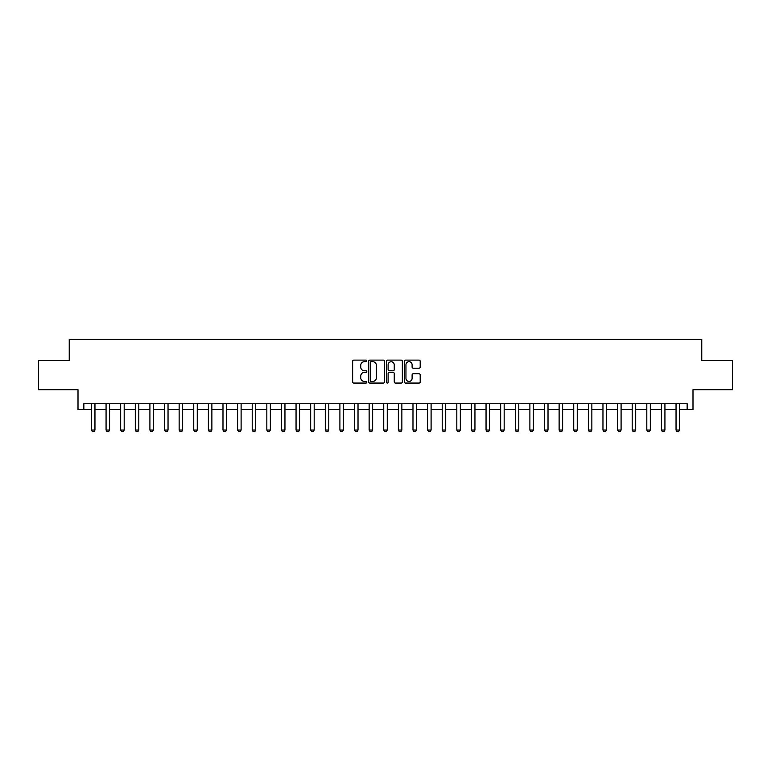<?xml version="1.0" encoding="UTF-8"?>
<svg xmlns="http://www.w3.org/2000/svg" width="771" height="771" viewBox="0 0 771 771"><rect width="100%" height="100%" fill="white"/><g stroke="black" fill="none" stroke-linecap="round" stroke-linejoin="round"><path stroke-width="1.16" d="M366.794 360.915A0.8 0.8 0 0 0 365.994 360.115L353.793 360.115A1.147 1.147 0 0 0 352.646 361.262L352.646 381.915A1.147 1.147 0 0 0 353.793 383.062L365.994 383.062A0.8 0.8 0 0 0 366.794 382.262A0.8 0.8 0 0 0 365.994 381.452L364.413 381.452A3.672 3.672 0 0 1 360.741 377.78L360.741 376.065A3.672 3.672 0 0 1 364.413 372.393L365.994 372.393A0.8 0.8 0 0 0 366.794 371.583A0.8 0.8 0 0 0 365.994 370.784L364.413 370.784A3.672 3.672 0 0 1 360.741 367.112L360.741 365.387A3.672 3.672 0 0 1 364.413 361.715L365.994 361.715A0.8 0.8 0 0 0 366.794 360.915M419.038 368.201A1.147 1.147 0 0 0 420.185 367.054L420.185 361.262A1.147 1.147 0 0 0 419.038 360.115L405.498 360.115A1.147 1.147 0 0 0 404.351 361.262L404.351 381.915A1.147 1.147 0 0 0 405.498 383.062L419.038 383.062A1.147 1.147 0 0 0 420.185 381.915L420.185 374.918A1.147 1.147 0 0 0 419.038 373.771L413.246 373.771A1.147 1.147 0 0 0 412.1 374.918L412.1 378.388A3.074 3.074 0 0 1 409.025 381.452A3.074 3.074 0 0 1 405.96 378.388L405.96 364.789A3.074 3.074 0 0 1 409.025 361.715A3.074 3.074 0 0 1 412.1 364.789L412.1 367.054A1.147 1.147 0 0 0 413.246 368.201L419.038 368.201M83.856 409.584L83.856 403.744L687.144 403.744L687.144 409.584L692.994 409.584L692.994 389.712L732.45 389.712L732.45 360.481L701.764 360.481L701.764 339.433L69.236 339.433L69.236 360.481L38.55 360.481L38.55 389.712L78.006 389.712L78.006 409.584L91.45 409.584M384.498 361.262A1.147 1.147 0 0 0 383.351 360.115L369.81 360.115A1.147 1.147 0 0 0 368.663 361.262L368.663 381.915A1.147 1.147 0 0 0 369.81 383.062L383.351 383.062A1.147 1.147 0 0 0 384.498 381.915L384.498 361.262M387.649 360.115L401.19 360.115A1.147 1.147 0 0 1 402.337 361.262L402.337 381.915A1.147 1.147 0 0 1 401.19 383.062L395.398 383.062A1.147 1.147 0 0 1 394.251 381.915L394.251 373.54A1.147 1.147 0 0 0 393.104 372.393L389.259 372.393A1.147 1.147 0 0 0 388.112 373.54L388.112 382.262A0.8 0.8 0 0 1 387.312 383.062A0.8 0.8 0 0 1 386.502 382.262L386.502 361.262A1.147 1.147 0 0 1 387.649 360.115M94.958 409.584L106.07 409.584M109.578 409.584L120.681 409.584M124.189 409.584L135.301 409.584M138.809 409.584L149.911 409.584M153.419 409.584L164.531 409.584M168.039 409.584L179.142 409.584M182.65 409.584L193.752 409.584M197.26 409.584L208.372 409.584M211.88 409.584L222.983 409.584M226.491 409.584L237.603 409.584M241.111 409.584L252.213 409.584M255.721 409.584L266.833 409.584M270.342 409.584L281.444 409.584M284.952 409.584L296.054 409.584M299.562 409.584L310.674 409.584M314.183 409.584L325.285 409.584M328.793 409.584L339.905 409.584M343.413 409.584L354.515 409.584M358.023 409.584L369.136 409.584M372.644 409.584L383.746 409.584M387.254 409.584L398.356 409.584M401.864 409.584L412.977 409.584M416.485 409.584L427.587 409.584M431.095 409.584L442.207 409.584M445.715 409.584L456.817 409.584M460.326 409.584L471.438 409.584M474.946 409.584L486.048 409.584M489.556 409.584L500.658 409.584M504.167 409.584L515.279 409.584M518.787 409.584L529.889 409.584M533.397 409.584L544.509 409.584M548.017 409.584L559.12 409.584M562.628 409.584L573.74 409.584M577.248 409.584L588.35 409.584M591.858 409.584L602.961 409.584M606.469 409.584L617.581 409.584M621.089 409.584L632.191 409.584M635.699 409.584L646.811 409.584M650.319 409.584L661.422 409.584M664.93 409.584L676.042 409.584M679.55 409.584L687.144 409.584M371.073 361.715A0.8 0.8 0 0 0 370.263 362.524L370.263 380.652A0.8 0.8 0 0 0 371.073 381.452L372.73 381.452A3.672 3.672 0 0 0 376.402 377.78L376.402 365.387A3.672 3.672 0 0 0 372.73 361.715L371.073 361.715M394.251 364.847A3.074 3.074 0 0 0 391.176 361.772A3.074 3.074 0 0 0 388.112 364.847L388.112 369.637A1.147 1.147 0 0 0 389.259 370.784L393.104 370.784A1.147 1.147 0 0 0 394.251 369.637L394.251 364.847M95.093 403.744L95.016 403.965A1.166 1.166 0 0 0 94.958 404.322L94.958 430.045L94.081 431.567L92.327 431.567L91.45 430.045L91.45 404.322A1.166 1.166 0 0 0 91.402 403.965L91.325 403.744M91.45 430.045L94.958 430.045M109.704 403.744L109.636 403.965A1.166 1.166 0 0 0 109.578 404.322L109.578 430.045L108.701 431.567L106.947 431.567L106.07 430.045L106.07 404.322A1.166 1.166 0 0 0 106.013 403.965L105.945 403.744M106.07 430.045L109.578 430.045M124.324 403.744L124.247 403.965A1.166 1.166 0 0 0 124.189 404.322L124.189 430.045L123.312 431.567L121.558 431.567L120.681 430.045L120.681 404.322A1.166 1.166 0 0 0 120.633 403.965L120.555 403.744M120.681 430.045L124.189 430.045M138.934 403.744L138.857 403.965A1.166 1.166 0 0 0 138.809 404.322L138.809 430.045L137.932 431.567L136.178 431.567L135.301 430.045L135.301 404.322A1.166 1.166 0 0 0 135.243 403.965L135.166 403.744M135.301 430.045L138.809 430.045M153.545 403.744L153.477 403.965A1.166 1.166 0 0 0 153.419 404.322L153.419 430.045L152.542 431.567L150.788 431.567L149.911 430.045L149.911 404.322A1.166 1.166 0 0 0 149.853 403.965L149.786 403.744M149.911 430.045L153.419 430.045M168.165 403.744L168.088 403.965A1.166 1.166 0 0 0 168.039 404.322L168.039 430.045L167.162 431.567L165.408 431.567L164.531 430.045L164.531 404.322A1.166 1.166 0 0 0 164.474 403.965L164.396 403.744M164.531 430.045L168.039 430.045M182.775 403.744L182.708 403.965A1.166 1.166 0 0 0 182.65 404.322L182.65 430.045L181.773 431.567L180.019 431.567L179.142 430.045L179.142 404.322A1.166 1.166 0 0 0 179.084 403.965L179.017 403.744M179.142 430.045L182.65 430.045M197.395 403.744L197.318 403.965A1.166 1.166 0 0 0 197.26 404.322L197.26 430.045L196.383 431.567L194.629 431.567L193.752 430.045L193.752 404.322A1.166 1.166 0 0 0 193.704 403.965L193.627 403.744M193.752 430.045L197.26 430.045M212.006 403.744L211.938 403.965A1.166 1.166 0 0 0 211.88 404.322L211.88 430.045L211.003 431.567L209.249 431.567L208.372 430.045L208.372 404.322A1.166 1.166 0 0 0 208.315 403.965L208.247 403.744M208.372 430.045L211.88 430.045M226.626 403.744L226.549 403.965A1.166 1.166 0 0 0 226.491 404.322L226.491 430.045L225.614 431.567L223.86 431.567L222.983 430.045L222.983 404.322A1.166 1.166 0 0 0 222.935 403.965L222.858 403.744M222.983 430.045L226.491 430.045M241.236 403.744L241.159 403.965A1.166 1.166 0 0 0 241.111 404.322L241.111 430.045L240.234 431.567L238.48 431.567L237.603 430.045L237.603 404.322A1.166 1.166 0 0 0 237.545 403.965L237.468 403.744M237.603 430.045L241.111 430.045M255.847 403.744L255.779 403.965A1.166 1.166 0 0 0 255.721 404.322L255.721 430.045L254.844 431.567L253.09 431.567L252.213 430.045L252.213 404.322A1.166 1.166 0 0 0 252.156 403.965L252.088 403.744M252.213 430.045L255.721 430.045M270.467 403.744L270.39 403.965A1.166 1.166 0 0 0 270.342 404.322L270.342 430.045L269.465 431.567L267.71 431.567L266.833 430.045L266.833 404.322A1.166 1.166 0 0 0 266.776 403.965L266.699 403.744M266.833 430.045L270.342 430.045M285.077 403.744L285.01 403.965A1.166 1.166 0 0 0 284.952 404.322L284.952 430.045L284.075 431.567L282.321 431.567L281.444 430.045L281.444 404.322A1.166 1.166 0 0 0 281.386 403.965L281.319 403.744M281.444 430.045L284.952 430.045M299.697 403.744L299.62 403.965A1.166 1.166 0 0 0 299.562 404.322L299.562 430.045L298.685 431.567L296.931 431.567L296.054 430.045L296.054 404.322A1.166 1.166 0 0 0 296.006 403.965L295.929 403.744M296.054 430.045L299.562 430.045M314.308 403.744L314.24 403.965A1.166 1.166 0 0 0 314.183 404.322L314.183 430.045L313.305 431.567L311.551 431.567L310.674 430.045L310.674 404.322A1.166 1.166 0 0 0 310.617 403.965L310.549 403.744M310.674 430.045L314.183 430.045M328.928 403.744L328.851 403.965A1.166 1.166 0 0 0 328.793 404.322L328.793 430.045L327.916 431.567L326.162 431.567L325.285 430.045L325.285 404.322A1.166 1.166 0 0 0 325.237 403.965L325.16 403.744M325.285 430.045L328.793 430.045M343.538 403.744L343.461 403.965A1.166 1.166 0 0 0 343.413 404.322L343.413 430.045L342.536 431.567L340.782 431.567L339.905 430.045L339.905 404.322A1.166 1.166 0 0 0 339.847 403.965L339.77 403.744M339.905 430.045L343.413 430.045M358.149 403.744L358.081 403.965A1.166 1.166 0 0 0 358.023 404.322L358.023 430.045L357.146 431.567L355.392 431.567L354.515 430.045L354.515 404.322A1.166 1.166 0 0 0 354.458 403.965L354.39 403.744M354.515 430.045L358.023 430.045M372.769 403.744L372.692 403.965A1.166 1.166 0 0 0 372.644 404.322L372.644 430.045L371.767 431.567L370.013 431.567L369.136 430.045L369.136 404.322A1.166 1.166 0 0 0 369.078 403.965L369.001 403.744M369.136 430.045L372.644 430.045M387.379 403.744L387.312 403.965A1.166 1.166 0 0 0 387.254 404.322L387.254 430.045L386.377 431.567L384.623 431.567L383.746 430.045L383.746 404.322A1.166 1.166 0 0 0 383.688 403.965L383.621 403.744M383.746 430.045L387.254 430.045M401.999 403.744L401.922 403.965A1.166 1.166 0 0 0 401.864 404.322L401.864 430.045L400.987 431.567L399.233 431.567L398.356 430.045L398.356 404.322A1.166 1.166 0 0 0 398.308 403.965L398.231 403.744M398.356 430.045L401.864 430.045M416.61 403.744L416.542 403.965A1.166 1.166 0 0 0 416.485 404.322L416.485 430.045L415.608 431.567L413.854 431.567L412.977 430.045L412.977 404.322A1.166 1.166 0 0 0 412.919 403.965L412.851 403.744M412.977 430.045L416.485 430.045M431.23 403.744L431.153 403.965A1.166 1.166 0 0 0 431.095 404.322L431.095 430.045L430.218 431.567L428.464 431.567L427.587 430.045L427.587 404.322A1.166 1.166 0 0 0 427.539 403.965L427.462 403.744M427.587 430.045L431.095 430.045M445.84 403.744L445.763 403.965A1.166 1.166 0 0 0 445.715 404.322L445.715 430.045L444.838 431.567L443.084 431.567L442.207 430.045L442.207 404.322A1.166 1.166 0 0 0 442.149 403.965L442.072 403.744M442.207 430.045L445.715 430.045M460.451 403.744L460.383 403.965A1.166 1.166 0 0 0 460.326 404.322L460.326 430.045L459.449 431.567L457.695 431.567L456.817 430.045L456.817 404.322A1.166 1.166 0 0 0 456.76 403.965L456.692 403.744M456.817 430.045L460.326 430.045M475.071 403.744L474.994 403.965A1.166 1.166 0 0 0 474.946 404.322L474.946 430.045L474.069 431.567L472.315 431.567L471.438 430.045L471.438 404.322A1.166 1.166 0 0 0 471.38 403.965L471.303 403.744M471.438 430.045L474.946 430.045M489.681 403.744L489.614 403.965A1.166 1.166 0 0 0 489.556 404.322L489.556 430.045L488.679 431.567L486.925 431.567L486.048 430.045L486.048 404.322A1.166 1.166 0 0 0 485.99 403.965L485.923 403.744M486.048 430.045L489.556 430.045M504.301 403.744L504.224 403.965A1.166 1.166 0 0 0 504.167 404.322L504.167 430.045L503.29 431.567L501.535 431.567L500.658 430.045L500.658 404.322A1.166 1.166 0 0 0 500.61 403.965L500.533 403.744M500.658 430.045L504.167 430.045M518.912 403.744L518.844 403.965A1.166 1.166 0 0 0 518.787 404.322L518.787 430.045L517.91 431.567L516.156 431.567L515.279 430.045L515.279 404.322A1.166 1.166 0 0 0 515.221 403.965L515.153 403.744M515.279 430.045L518.787 430.045M533.532 403.744L533.455 403.965A1.166 1.166 0 0 0 533.397 404.322L533.397 430.045L532.52 431.567L530.766 431.567L529.889 430.045L529.889 404.322A1.166 1.166 0 0 0 529.841 403.965L529.764 403.744M529.889 430.045L533.397 430.045M548.142 403.744L548.065 403.965A1.166 1.166 0 0 0 548.017 404.322L548.017 430.045L547.14 431.567L545.386 431.567L544.509 430.045L544.509 404.322A1.166 1.166 0 0 0 544.451 403.965L544.374 403.744M544.509 430.045L548.017 430.045M562.753 403.744L562.685 403.965A1.166 1.166 0 0 0 562.628 404.322L562.628 430.045L561.751 431.567L559.997 431.567L559.12 430.045L559.12 404.322A1.166 1.166 0 0 0 559.062 403.965L558.994 403.744M559.12 430.045L562.628 430.045M577.373 403.744L577.296 403.965A1.166 1.166 0 0 0 577.248 404.322L577.248 430.045L576.371 431.567L574.617 431.567L573.74 430.045L573.74 404.322A1.166 1.166 0 0 0 573.682 403.965L573.605 403.744M573.74 430.045L577.248 430.045M591.983 403.744L591.916 403.965A1.166 1.166 0 0 0 591.858 404.322L591.858 430.045L590.981 431.567L589.227 431.567L588.35 430.045L588.35 404.322A1.166 1.166 0 0 0 588.292 403.965L588.225 403.744M588.35 430.045L591.858 430.045M606.604 403.744L606.526 403.965A1.166 1.166 0 0 0 606.469 404.322L606.469 430.045L605.592 431.567L603.838 431.567L602.961 430.045L602.961 404.322A1.166 1.166 0 0 0 602.912 403.965L602.835 403.744M602.961 430.045L606.469 430.045M621.214 403.744L621.147 403.965A1.166 1.166 0 0 0 621.089 404.322L621.089 430.045L620.212 431.567L618.458 431.567L617.581 430.045L617.581 404.322A1.166 1.166 0 0 0 617.523 403.965L617.455 403.744M617.581 430.045L621.089 430.045M635.834 403.744L635.757 403.965A1.166 1.166 0 0 0 635.699 404.322L635.699 430.045L634.822 431.567L633.068 431.567L632.191 430.045L632.191 404.322A1.166 1.166 0 0 0 632.143 403.965L632.066 403.744M632.191 430.045L635.699 430.045M650.445 403.744L650.367 403.965A1.166 1.166 0 0 0 650.319 404.322L650.319 430.045L649.442 431.567L647.688 431.567L646.811 430.045L646.811 404.322A1.166 1.166 0 0 0 646.753 403.965L646.676 403.744M646.811 430.045L650.319 430.045M665.055 403.744L664.987 403.965A1.166 1.166 0 0 0 664.93 404.322L664.93 430.045L664.053 431.567L662.299 431.567L661.422 430.045L661.422 404.322A1.166 1.166 0 0 0 661.364 403.965L661.296 403.744M661.422 430.045L664.93 430.045M679.675 403.744L679.598 403.965A1.166 1.166 0 0 0 679.55 404.322L679.55 430.045L678.673 431.567L676.919 431.567L676.042 430.045L676.042 404.322A1.166 1.166 0 0 0 675.984 403.965L675.907 403.744M676.042 430.045L679.55 430.045"/></g></svg>
